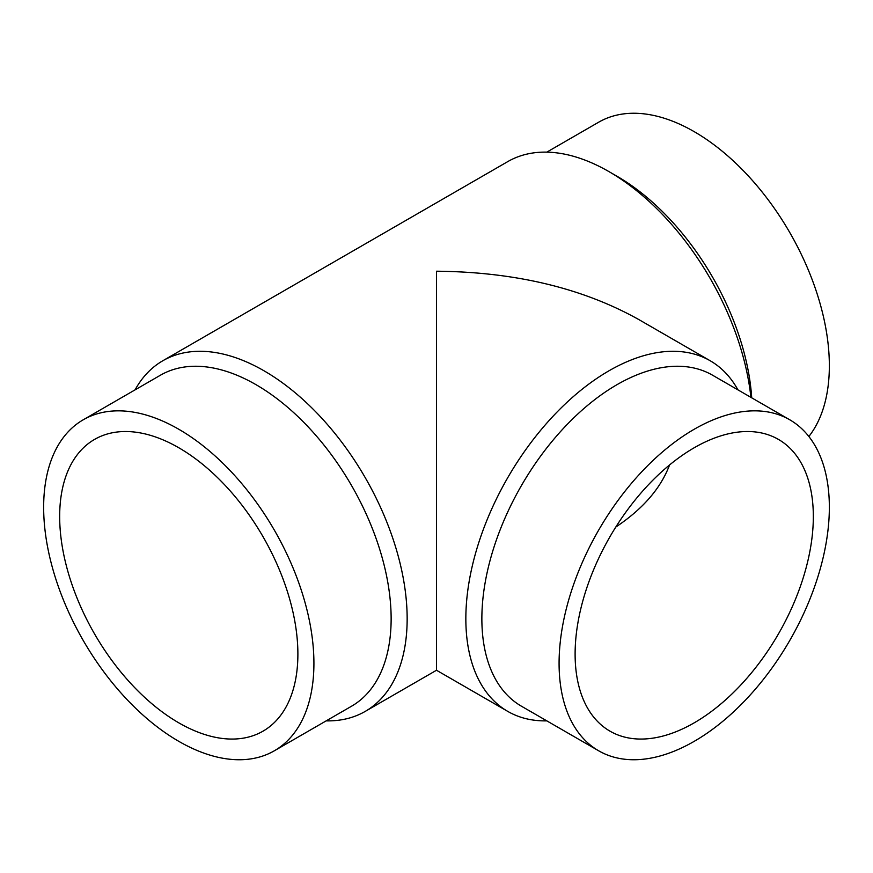 <?xml version="1.0" encoding="UTF-8"?>
<svg xmlns="http://www.w3.org/2000/svg" width="873" height="873" viewBox="0 0 873 873"><rect width="100%" height="100%" fill="white"/><g stroke="black" fill="none" stroke-linecap="round" stroke-linejoin="round"><path stroke-width="1.31" d="M546.825 152.131L598.66 122.209A191.111 110.336 60 0 1 745.935 173.4A191.111 110.336 60 0 1 829.35 365.722A191.111 110.336 60 0 1 808.867 436.5M135.075 389.86A202.438 116.873 60 0 1 162.793 360.767A202.438 116.873 60 0 1 318.787 415.002A202.438 116.873 60 0 1 407.156 618.728A202.438 116.873 60 0 1 365.23 711.397A202.438 116.873 60 0 1 326.175 720.869M507.77 711.397L436.5 670.257L436.5 271.208C515.026 271.95 582.509 288.079 638.938 319.627L710.207 360.767A202.438 116.873 120 0 0 554.213 415.002A202.438 116.873 120 0 0 465.844 618.728A202.438 116.873 120 0 0 507.77 711.397A202.438 116.873 120 0 0 546.825 720.869M83.23 419.793L160.446 375.204A191.111 110.336 60 0 1 307.711 426.406A191.111 110.336 60 0 1 391.137 618.728A191.111 110.336 60 0 1 351.557 706.213L274.34 750.791A191.111 110.336 60 0 1 127.065 699.6A191.111 110.336 60 0 1 43.65 507.278A191.111 110.336 60 0 1 83.23 419.793A191.111 110.336 60 0 1 230.494 470.984A191.111 110.336 60 0 1 313.92 663.305A191.111 110.336 60 0 1 274.34 750.791M789.77 419.793L712.554 375.204A191.111 110.336 120 0 0 565.289 426.406A191.111 110.336 120 0 0 481.863 618.728A191.111 110.336 120 0 0 521.443 706.213L598.66 750.791A191.111 110.336 120 0 0 745.935 699.6A191.111 110.336 120 0 0 829.35 507.278A191.111 110.336 120 0 0 789.77 419.793A191.111 110.336 120 0 0 642.506 470.984A191.111 110.336 120 0 0 559.08 663.305A191.111 110.336 120 0 0 598.66 750.791M615.781 527.063C642.855 509.003 660.785 488.313 669.558 464.971M178.779 722.833A168.445 97.252 60 0 1 68.738 574.39A168.445 97.252 60 0 1 94.557 439.414A168.445 97.252 60 0 1 178.779 447.751A168.445 97.252 60 0 1 288.821 596.194A168.445 97.252 60 0 1 263.002 731.17A168.445 97.252 60 0 1 178.779 722.833M813.33 516.521A168.445 97.252 -60 0 1 739.802 686.047A168.445 97.252 -60 0 1 609.998 731.17A168.445 97.252 -60 0 1 575.111 654.063A168.445 97.252 -60 0 1 648.639 484.537A168.445 97.252 -60 0 1 778.443 439.414A168.445 97.252 -60 0 1 813.33 516.521M737.925 389.86A202.438 116.873 120 0 0 710.207 360.767M162.793 360.767L507.77 161.603A202.438 116.873 60 0 1 608.994 171.632A202.438 116.873 60 0 1 750.911 397.357M608.994 171.632L617.004 176.248A191.111 110.336 60 0 1 751.718 397.815M436.5 670.257L365.23 711.397"/></g></svg>
